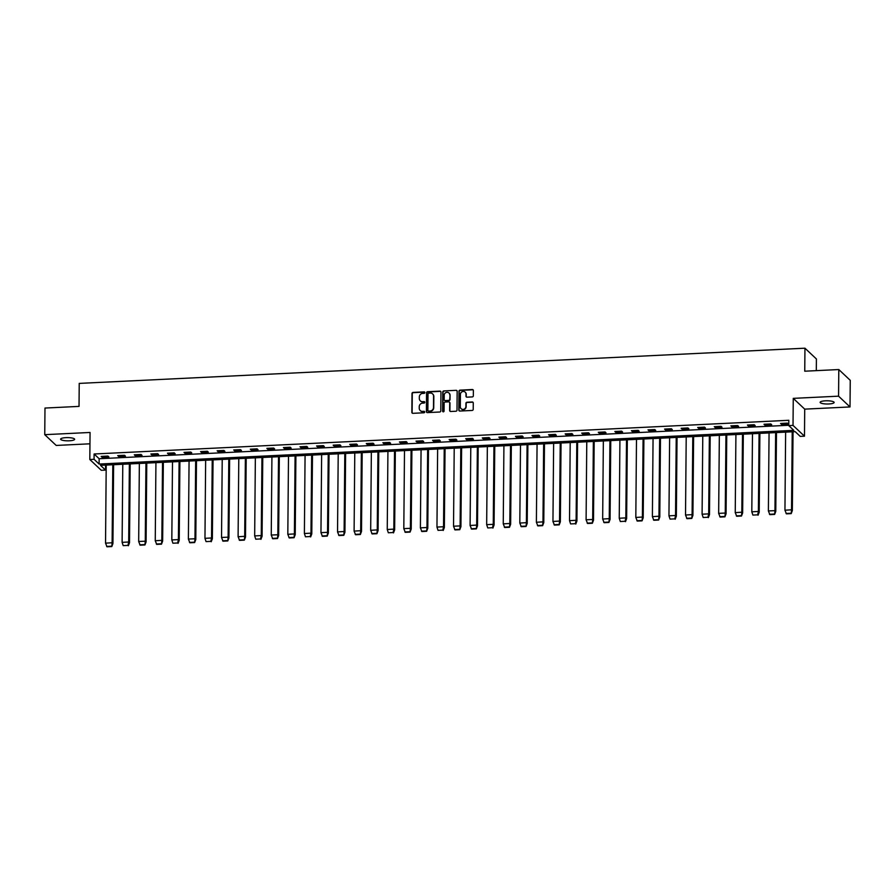 <?xml version="1.0" encoding="UTF-8"?>
<svg xmlns="http://www.w3.org/2000/svg" width="895" height="895" viewBox="0 0 895 895"><rect width="100%" height="100%" fill="white"/><g stroke="black" fill="none" stroke-linecap="round" stroke-linejoin="round"><path stroke-width="1.34" d="M424.868 392.569A0.75 0.705 -46.7 0 0 424.152 391.876L413.065 392.413A1.074 1.018 -46.7 0 0 412.013 393.509L411.857 412.326A1.074 1.018 -46.7 0 0 412.886 413.322L423.961 412.774A0.75 0.705 -46.7 0 0 424.487 411.499A0.75 0.705 -46.7 0 0 423.973 411.32L422.541 411.387A3.435 3.244 -46.7 0 1 419.24 408.198L419.252 406.632A3.435 3.244 -46.7 0 1 422.619 403.13L424.051 403.063A0.75 0.705 -46.7 0 0 424.566 401.777A0.75 0.705 -46.7 0 0 424.062 401.598L422.63 401.665A3.435 3.244 -46.7 0 1 419.319 398.488L419.33 396.921A3.435 3.244 -46.7 0 1 422.697 393.408L424.129 393.341A0.75 0.705 -46.7 0 0 424.868 392.569M424.767 392.2A0.75 0.705 -46.7 0 0 424.409 392.122L413.333 392.659A1.074 1.018 -46.7 0 0 412.282 393.755L412.114 412.573A1.074 1.018 -46.7 0 0 412.304 413.166M424.599 411.644A0.75 0.705 -46.7 0 0 424.241 411.566L422.541 411.387M424.689 401.922A0.75 0.705 -46.7 0 0 424.319 401.844L422.63 401.665M828.815 403.969A7.003 1.611 0.5 0 1 820.133 402.325A7.003 1.611 0.5 0 1 825.458 400.815A7.003 1.611 0.5 0 1 834.14 402.448A7.003 1.611 0.5 0 1 828.815 403.969M69.307 440.799A7.003 1.611 0.5 0 1 60.625 439.165A7.003 1.611 0.5 0 1 65.95 437.644A7.003 1.611 0.5 0 1 74.632 439.288A7.003 1.611 0.5 0 1 69.307 440.799M850.015 406.945L838.57 396.172L793.261 398.364L804.717 409.138L850.015 406.945L850.25 380.33L838.794 369.545L804.75 371.201L804.952 348.2L79.23 383.396L79.028 406.397L44.985 408.053L44.75 434.668L56.206 445.442L89.959 443.808M838.794 369.545L838.57 396.172M472.28 396.91A1.074 1.018 -46.7 0 0 473.332 395.814L473.377 390.533A1.074 1.018 -46.7 0 0 472.347 389.538L460.041 390.142A1.074 1.018 -46.7 0 0 458.99 391.227L458.822 410.044A1.074 1.018 -46.7 0 0 459.862 411.04L472.157 410.447A1.074 1.018 -46.7 0 0 473.209 409.351L473.265 402.974A1.074 1.018 -46.7 0 0 472.236 401.978L466.966 402.235A1.074 1.018 -46.7 0 0 465.915 403.332L465.892 406.487A2.875 2.719 -46.7 0 1 461.138 408.713A2.875 2.719 -46.7 0 1 460.31 406.755L460.422 394.371A2.875 2.719 -46.7 0 1 465.176 392.144A2.875 2.719 -46.7 0 1 465.993 394.102L465.982 396.172A1.074 1.018 -46.7 0 0 467.011 397.167L472.28 396.91M105.565 465.098L105.52 470.088L101.269 470.289L89.813 459.515L90.059 432.464L44.75 434.668M89.813 459.515L94.064 459.303L99.099 464.046L793.809 430.35L788.775 425.617L793.026 425.405L804.482 436.189L800.231 436.391L795.196 431.658L100.486 465.344L105.52 470.088M788.775 425.617L788.819 420.292L94.109 453.989L94.064 459.303M793.261 398.364L793.026 425.405M440.955 392.111A1.074 1.018 -46.7 0 0 439.915 391.115L427.609 391.708A1.074 1.018 -46.7 0 0 426.557 392.804L426.4 411.622A1.074 1.018 -46.7 0 0 427.43 412.606L439.736 412.013A1.074 1.018 -46.7 0 0 440.787 410.917L440.955 392.111M443.83 390.925L456.126 390.321A1.074 1.018 -46.7 0 1 457.166 391.316L456.998 410.134A1.074 1.018 -46.7 0 1 455.947 411.23L450.677 411.487A1.074 1.018 -46.7 0 1 449.648 410.492L449.715 402.862A1.074 1.018 -46.7 0 0 448.686 401.866L445.184 402.034A1.074 1.018 -46.7 0 0 444.133 403.13L444.065 411.073A0.75 0.705 -46.7 0 1 442.824 411.655A0.75 0.705 -46.7 0 1 442.611 411.141L442.779 392.021A1.074 1.018 -46.7 0 1 443.83 390.925L456.126 390.321M816.307 370.642L816.408 358.973L804.952 348.2M804.717 409.138L804.482 436.189M94.109 453.989L99.144 458.721L788.775 425.27M99.144 458.721L99.099 464.046M788.305 424.006L781.514 424.342L780.563 423.458L787.365 423.122L788.305 424.006M771.736 424.812L764.934 425.147L763.994 424.252L770.796 423.928L771.736 424.812M755.167 425.617L748.365 425.953L747.426 425.058L754.228 424.733L755.167 425.617M738.599 426.423L731.797 426.747L730.857 425.863L737.648 425.539L738.599 426.423M722.019 427.228L715.228 427.553L714.277 426.669L721.079 426.333L722.019 427.228M705.45 428.034L698.659 428.358L697.708 427.474L704.51 427.139L705.45 428.034M688.881 428.828L682.079 429.164L681.14 428.28L687.942 427.944L688.881 428.828M672.313 429.634L665.511 429.969L664.571 429.074L671.373 428.75L672.313 429.634M655.744 430.439L648.942 430.775L648.002 429.88L654.793 429.555L655.744 430.439M639.164 431.245L632.373 431.569L631.422 430.685L638.224 430.361L639.164 431.245M622.596 432.05L615.805 432.375L614.854 431.491L621.656 431.155L622.596 432.05M606.027 432.856L599.225 433.18L598.285 432.296L605.087 431.961L606.027 432.856M589.458 433.65L582.656 433.986L581.716 433.102L588.507 432.766L589.458 433.65M572.889 434.455L566.087 434.791L565.148 433.896L571.939 433.572L572.889 434.455M556.31 435.261L549.519 435.596L548.568 434.701L555.37 434.377L556.31 435.261M539.741 436.066L532.939 436.391L531.999 435.507L538.801 435.183L539.741 436.066M523.172 436.872L516.37 437.196L515.43 436.312L522.232 435.977L523.172 436.872M506.604 437.677L499.802 438.002L498.862 437.118L505.653 436.782L506.604 437.677M490.035 438.472L483.233 438.807L482.293 437.923L489.084 437.588L490.035 438.472M473.455 439.277L466.664 439.613L465.713 438.718L472.515 438.393L473.455 439.277M456.886 440.083L450.084 440.418L449.145 439.523L455.947 439.199L456.886 440.083M440.318 440.888L433.516 441.213L432.576 440.329L439.378 440.004L440.318 440.888M423.749 441.694L416.947 442.018L416.007 441.134L422.798 440.799L423.749 441.694M407.169 442.499L400.378 442.824L399.427 441.94L406.229 441.604L407.169 442.499M390.6 443.305L383.81 443.629L382.859 442.745L389.661 442.41L390.6 443.305M374.032 444.099L367.23 444.435L366.29 443.54L373.092 443.215L374.032 444.099M357.463 444.904L350.661 445.24L349.721 444.345L356.523 444.021L357.463 444.904M340.894 445.71L334.092 446.034L333.153 445.151L339.943 444.826L340.894 445.71M324.314 446.515L317.524 446.84L316.573 445.956L323.375 445.632L324.314 446.515M307.746 447.321L300.955 447.645L300.004 446.762L306.806 446.426L307.746 447.321M291.177 448.126L284.375 448.451L283.435 447.567L290.237 447.231L291.177 448.126M274.608 448.921L267.806 449.256L266.867 448.361L273.657 448.037L274.608 448.921M258.04 449.726L251.238 450.062L250.298 449.167L257.089 448.842L258.04 449.726M241.46 450.532L234.669 450.867L233.718 449.972L240.52 449.648L241.46 450.532M224.891 451.337L218.089 451.662L217.149 450.778L223.951 450.453L224.891 451.337M208.322 452.143L201.52 452.467L200.581 451.583L207.383 451.248L208.322 452.143M191.754 452.948L184.952 453.273L184.012 452.389L190.803 452.053L191.754 452.948M175.185 453.743L168.383 454.078L167.443 453.183L174.234 452.859L175.185 453.743M158.605 454.548L151.814 454.884L150.863 453.989L157.665 453.664L158.605 454.548M142.036 455.354L135.234 455.689L134.295 454.794L141.097 454.47L142.036 455.354M125.468 456.159L118.666 456.484L117.726 455.6L124.528 455.275L125.468 456.159M108.899 456.965L102.097 457.289L101.157 456.405L107.948 456.07L108.899 456.965M102.097 457.289L102.108 456.361M118.666 456.484L118.677 455.555M135.234 455.689L135.246 454.75M151.814 454.884L151.814 453.944M168.383 454.078L168.394 453.138M184.952 453.273L184.963 452.344M201.52 452.467L201.532 451.539M218.089 451.662L218.1 450.733M234.669 450.867L234.669 449.928M251.238 450.062L251.249 449.122M267.806 449.256L267.818 448.317M284.375 448.451L284.386 447.522M300.955 447.645L300.955 446.717M317.524 446.84L317.524 445.911M334.092 446.034L334.103 445.106M350.661 445.24L350.672 444.3M367.23 444.435L367.241 443.495M383.81 443.629L383.81 442.701M400.378 442.824L400.389 441.895M416.947 442.018L416.958 441.09M433.516 441.213L433.527 440.284M450.084 440.418L450.095 439.479M466.664 439.613L466.664 438.673M483.233 438.807L483.244 437.868M499.802 438.002L499.813 437.073M516.37 437.196L516.381 436.268M532.939 436.391L532.95 435.462M549.519 435.596L549.519 434.657M566.087 434.791L566.099 433.851M582.656 433.986L582.667 433.046M599.225 433.18L599.236 432.251M615.805 432.375L615.805 431.446M632.373 431.569L632.373 430.64M648.942 430.775L648.953 429.835M665.511 429.969L665.522 429.029M682.079 429.164L682.091 428.224M698.659 428.358L698.659 427.43M715.228 427.553L715.239 426.624M731.797 426.747L731.808 425.819M748.365 425.953L748.377 425.013M764.934 425.147L764.945 424.208M781.514 424.342L781.514 423.402M420.437 400.949A3.435 3.244 -46.7 0 0 422.887 401.911M420.348 410.66A3.435 3.244 -46.7 0 0 422.809 411.633M440.765 391.507A1.074 1.018 -46.7 0 0 440.183 391.361L427.877 391.954A1.074 1.018 -46.7 0 0 426.825 393.05L426.658 411.868A1.074 1.018 -46.7 0 0 426.848 412.461M428.75 393.118A0.75 0.705 -46.7 0 0 428.011 393.878L427.866 410.391A0.75 0.705 -46.7 0 0 428.593 411.096L430.103 411.018A3.435 3.244 -46.7 0 0 433.471 407.516L433.572 396.228A3.435 3.244 -46.7 0 0 430.26 393.039L428.75 393.118M428.224 411.018A0.75 0.705 -46.7 0 0 428.85 411.342L428.593 411.096M432.71 394.013A3.435 3.244 -46.7 0 1 433.829 396.474L433.728 407.762A3.435 3.244 -46.7 0 1 430.361 411.264L428.85 411.342M456.976 390.723A1.074 1.018 -46.7 0 0 456.394 390.578M449.525 402.269A1.074 1.018 -46.7 0 1 449.972 403.108L449.905 410.738A1.074 1.018 -46.7 0 0 450.095 411.331M444.088 391.171A1.074 1.018 -46.7 0 0 443.036 392.267L442.868 411.387A0.75 0.705 -46.7 0 0 442.969 411.756M449.782 394.941A2.875 2.719 -46.7 0 0 445.934 392.558A2.875 2.719 -46.7 0 0 444.211 395.21L444.166 399.573A1.074 1.018 -46.7 0 0 445.207 400.568L448.697 400.401A1.074 1.018 -46.7 0 0 449.749 399.304L450.051 395.187A2.875 2.719 -46.7 0 0 449.089 393.118M444.614 400.423A1.074 1.018 -46.7 0 0 445.464 400.815L445.207 400.568M450.051 395.187L450.006 399.55A1.074 1.018 -46.7 0 1 448.954 400.647L445.464 400.815M465.299 392.278A2.875 2.719 -46.7 0 1 466.261 394.348L466.239 396.418A1.074 1.018 -46.7 0 0 466.429 397.011M461.272 408.836A2.875 2.719 -46.7 0 0 466.15 406.733L465.892 406.487M473.086 402.381A1.074 1.018 -46.7 0 0 472.493 402.224L467.235 402.481A1.074 1.018 -46.7 0 0 466.183 403.578L466.15 406.733M473.186 389.94A1.074 1.018 -46.7 0 0 472.605 389.784L460.298 390.388A1.074 1.018 -46.7 0 0 459.247 391.484L459.09 410.29A1.074 1.018 -46.7 0 0 459.269 410.883M112.804 464.751L112.121 542.762L105.543 543.153L106.214 465.076M105.543 543.153L107.008 546.8L111.797 546.565L112.121 542.762L112.938 543.522L111.797 546.565M113.62 464.706L112.938 543.522M106.617 546.431L111.405 546.196M122.112 542.348L123.197 545.626L127.974 545.391L128.701 542.001L122.112 542.348L122.783 464.27M123.197 545.626L127.974 545.391M130.189 463.912L129.506 542.75L128.365 545.76M129.506 542.717L128.69 541.956L129.372 463.946M138.68 541.509L140.157 545.189L144.934 544.954L145.27 541.195L138.68 541.475L139.363 463.465M146.769 463.107L146.075 541.956L144.934 544.954M146.075 541.922L145.27 541.151L145.941 463.14M139.765 544.82L144.542 544.585M162.521 462.346L161.838 540.345L155.249 540.748L155.931 462.659M155.249 540.748L156.726 544.384L161.503 544.16L161.838 540.345L162.644 541.117L161.503 544.16M163.337 462.301L162.644 541.117M156.334 544.015L161.111 543.78M171.829 539.942L172.903 543.209L177.68 542.985L178.407 539.584L171.818 539.942L172.5 461.854M172.903 543.209L177.68 542.985M179.906 461.496L179.224 540.311L178.083 543.354M179.224 540.311L178.407 539.584L179.089 461.54M188.386 539.103L189.874 542.784L194.651 542.549L194.976 538.779L188.386 539.058L189.069 461.048M196.475 460.69L195.792 539.506L194.651 542.549M195.792 539.54L194.976 538.745L195.658 460.735M189.471 542.415L194.26 542.18M204.966 538.331L206.051 541.609L210.828 541.374L211.556 537.973L204.966 538.331L205.649 460.254M206.051 541.609L210.828 541.374M213.044 459.885L212.361 538.734L211.22 541.743M212.361 538.7L211.544 537.94L212.227 459.929M221.535 537.492L223.012 541.173L227.789 540.938L228.124 537.168L221.535 537.459L222.217 459.448M229.623 459.09L228.93 537.929L227.789 540.938M228.93 537.895L228.124 537.134L228.796 459.124M222.62 540.804L227.397 540.569M245.375 458.318L244.693 536.329L238.104 536.731L238.786 458.643M238.104 536.731L239.58 540.367L244.357 540.132L244.693 536.329L245.498 537.101L244.357 540.132M246.192 458.285L245.498 537.101M239.189 539.998L243.966 539.763M254.683 535.926L255.757 539.193L260.546 538.958L261.262 535.568L254.672 535.915L255.355 457.837M255.757 539.193L260.546 538.958M262.761 457.479L262.078 536.295L260.937 539.338M262.078 536.295L261.262 535.568L261.944 457.513M271.241 535.076L272.729 538.756L277.506 538.533L277.83 534.762L271.252 535.042L271.923 457.032M279.329 456.674L278.647 535.523L277.506 538.533M278.647 535.49L277.83 534.729L278.513 456.718M272.326 538.387L277.114 538.163M295.081 455.913L294.399 533.923L287.821 534.315L288.503 456.226M287.821 534.315L289.298 537.962L294.075 537.727L294.399 533.923L295.216 534.684L294.075 537.727M295.909 455.868L295.216 534.684M288.906 537.593L293.683 537.358M304.389 533.51L305.475 536.787L310.252 536.553L310.979 533.151L304.389 533.51L305.072 455.432M305.475 536.787L310.252 536.553M312.478 455.063L311.784 533.912L310.643 536.922M311.784 533.879L310.979 533.151L311.65 455.107M320.958 532.67L322.435 536.351L327.223 536.116L327.548 532.346L320.958 532.637L321.641 454.626M329.047 454.268L328.353 533.073L327.223 536.116M328.353 533.107L327.548 532.312L328.23 454.302M322.043 535.982L326.82 535.747M344.799 453.496L344.116 531.507L337.538 531.91L338.209 453.821M337.538 531.91L339.004 535.546L343.792 535.311L344.116 531.507L344.933 532.279L343.792 535.311M345.615 453.463L344.933 532.279M338.612 535.176L343.4 534.942M361.367 452.691L360.685 530.701L354.107 531.104L354.778 453.015M354.107 531.104L355.583 534.74L360.361 534.516L360.685 530.701L361.502 531.473L362.184 452.657M361.502 531.473L360.361 534.516M355.192 534.371L359.969 534.136M377.936 451.897L377.254 529.907L370.675 530.299L371.358 452.21M370.675 530.299L372.152 533.935L376.929 533.711L377.254 529.907L378.07 530.668L376.929 533.711M378.764 451.852L378.07 530.668M371.761 533.565L376.538 533.342M387.244 529.493L388.329 532.771L393.106 532.536L393.834 529.135L387.244 529.493L387.927 451.404M388.329 532.771L393.106 532.536M395.333 451.046L394.639 529.896L393.498 532.905M394.639 529.862L393.834 529.135L394.516 451.091M403.813 528.654L405.29 532.335L410.078 532.1L410.402 528.33L403.813 528.609L404.495 450.61M411.901 450.241L411.219 529.057L410.078 532.1M411.219 529.057L410.402 528.296L411.085 450.286M404.898 531.966L409.675 531.731M427.653 449.48L426.971 527.491L420.393 527.882L421.064 449.805M420.393 527.882L421.869 531.529L426.647 531.294L426.971 527.491L427.788 528.251L428.47 449.447M427.788 528.251L426.647 531.294M421.467 531.16L426.255 530.925M436.961 527.088L438.047 530.355L442.824 530.12L443.551 526.73L436.961 527.088L437.633 448.999M438.047 530.355L442.824 530.12M445.039 448.641L444.356 527.491L443.215 530.489M444.356 527.457L443.54 526.685L444.222 448.675M453.53 526.238L455.007 529.918L459.784 529.695L460.119 525.924L453.53 526.204L454.212 448.194M461.619 447.836L460.925 526.685L459.784 529.695M460.925 526.652L460.119 525.88L460.791 447.869M454.615 529.549L459.392 529.314M477.371 447.075L476.688 525.085L470.099 525.477L470.781 447.388M470.099 525.477L471.575 529.113L476.353 528.889L476.688 525.085L477.494 525.846L476.353 528.889M478.187 447.03L477.494 525.846M471.184 528.744L475.961 528.52M486.679 524.671L487.753 527.938L492.53 527.714L493.257 524.313L486.667 524.671L487.35 446.583M487.753 527.938L492.53 527.714M494.756 446.225L494.074 525.041L492.932 528.084M494.074 525.041L493.257 524.313L493.939 446.269M510.508 445.464L509.826 523.474L503.247 523.866L503.919 445.788M503.247 523.866L504.724 527.513L509.501 527.278L509.826 523.474L510.642 524.235L509.501 527.278M511.325 445.419L510.642 524.235M504.321 527.144L509.11 526.909M527.077 444.658L526.394 522.669L519.816 523.06L520.498 444.983M519.816 523.06L521.293 526.707L526.07 526.473L526.394 522.669L527.211 523.43L527.893 444.625M527.211 523.43L526.07 526.473M520.901 526.338L525.678 526.103M543.645 443.853L542.974 521.863L536.385 522.266L537.067 444.177M536.385 522.266L537.861 525.902L542.639 525.667L542.974 521.863L543.78 522.635L544.473 443.819M543.78 522.635L542.639 525.667M537.47 525.533L542.247 525.298M560.225 443.047L559.543 521.058L552.953 521.461L553.636 443.372M552.953 521.461L554.43 525.096L559.207 524.862L559.543 521.058L560.348 521.83L559.207 524.862M561.042 443.014L560.348 521.83M554.039 524.727L558.816 524.492M569.533 520.655L570.607 523.922L575.395 523.698L576.111 520.297L569.522 520.655L570.204 442.566M570.607 523.922L575.395 523.698M577.611 442.208L576.928 521.024L575.787 524.067M576.928 521.024L576.111 520.297L576.794 442.253M586.102 519.805L587.579 523.497L592.356 523.262L592.68 519.492L586.102 519.771L586.773 441.761M594.179 441.403L593.497 520.252L592.356 523.262M593.497 520.219L592.68 519.458L593.363 441.448M587.176 523.116L591.964 522.893M609.931 440.642L609.249 518.653L602.671 519.044L603.353 440.955M602.671 519.044L604.147 522.691L608.924 522.456L609.249 518.653L610.066 519.413L608.924 522.456M610.759 440.597L610.066 519.413M603.756 522.322L608.533 522.087M619.239 518.239L620.324 521.516L625.102 521.282L625.829 517.881L619.239 518.239L619.922 440.161M620.324 521.516L625.102 521.282M627.328 439.803L626.634 518.641L625.493 521.651M626.634 518.608L625.829 517.881L626.5 439.837M643.08 439.031L642.397 517.042L635.819 517.444L636.49 439.356M635.819 517.444L637.285 521.08L642.073 520.845L642.397 517.042L643.203 517.813L643.897 438.997M643.203 517.813L642.073 520.845M636.893 520.711L641.67 520.476M659.649 438.226L658.966 516.236L652.388 516.639L653.059 438.55M652.388 516.639L653.853 520.275L658.642 520.04L658.966 516.236L659.783 517.008L658.642 520.04M660.465 438.192L659.783 517.008M653.462 519.905L658.25 519.671M668.957 515.833L670.042 519.1L674.819 518.876L675.535 515.475L668.957 515.833L669.628 437.744M670.042 519.1L674.819 518.876M677.034 437.386L676.351 516.236L675.21 519.245M676.351 516.202L675.535 515.475L676.217 437.431M692.786 436.626L692.103 514.636L685.525 515.028L686.208 436.939M685.525 515.028L687.002 518.675L691.779 518.44L692.103 514.636L692.92 515.397L691.779 518.44M693.614 436.581L692.92 515.397M686.61 518.294L691.387 518.071M702.094 514.222L703.179 517.5L707.956 517.265L708.683 513.864L702.094 514.222L702.776 436.133M703.179 517.5L707.956 517.265M710.182 435.775L709.489 514.625L708.348 517.634M709.489 514.591L708.683 513.864L709.366 435.82M718.663 513.383L720.139 517.064L724.928 516.829L725.252 513.059L718.663 513.35L719.345 435.339M726.751 434.981L726.069 513.786L724.928 516.829M726.069 513.786L725.252 513.025L725.934 435.015M719.748 516.695L724.525 516.46M742.503 434.209L741.821 512.22L735.242 512.622L735.914 434.534M735.242 512.622L736.719 516.258L741.496 516.023L741.821 512.22L742.637 512.992L741.496 516.023M743.32 434.176L742.637 512.992M736.316 515.889L741.105 515.654M751.811 511.817L752.896 515.084L757.673 514.849L758.401 511.459L751.811 511.817L752.482 433.728M752.896 515.084L757.673 514.849M759.889 433.37L759.206 512.22L758.065 515.218M759.206 512.186L758.389 511.414L759.072 433.404M768.38 510.967L769.857 514.647L774.634 514.424L774.969 510.653L768.38 510.933L769.062 432.923M776.468 432.565L775.775 511.414L774.634 514.424M775.775 511.381L774.969 510.609L775.641 432.609M769.465 514.278L774.242 514.054M792.22 431.804L791.538 509.814L784.949 510.206L785.631 432.117M784.949 510.206L786.425 513.853L791.202 513.618L791.538 509.814L792.343 510.575L791.202 513.618M793.037 431.759L792.343 510.575M786.034 513.473L790.811 513.249"/></g></svg>
